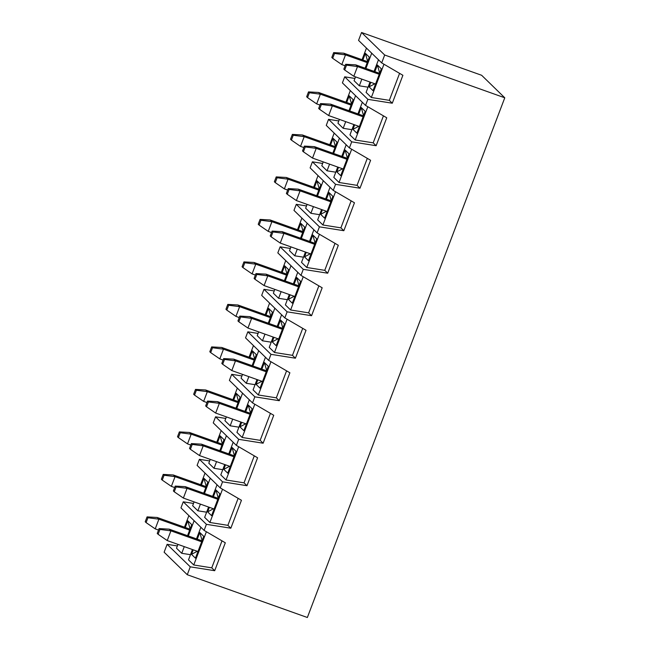 <?xml version="1.0" encoding="UTF-8"?>
<svg xmlns="http://www.w3.org/2000/svg" width="650" height="650" viewBox="0 0 650 650"><rect width="100%" height="100%" fill="white"/><g stroke="black" fill="none" stroke-linecap="round" stroke-linejoin="round"><path stroke-width="0.97" d="M367.234 62.619L345.499 54.884L341.811 64.594L345.109 65.772L341.811 64.594L332.686 58.321L334.531 53.462L333.661 52.618L331.817 57.468L332.686 58.321L331.817 57.468L333.661 52.618L343.752 53.186L367.591 61.677L343.752 53.186L345.499 54.884L367.234 62.619M343.752 53.186L333.661 52.618L334.531 53.462L345.499 54.884L343.752 53.186M345.499 54.884L334.531 53.462L332.686 58.321L341.811 64.594L345.499 54.884M344.695 70.005L346.539 65.146L345.67 64.293L343.826 69.152L344.695 70.005L343.826 69.152L345.67 64.293L355.761 64.862L379.6 73.353L355.761 64.862L357.508 66.56L353.819 76.278L375.554 84.021L353.819 76.278L344.695 70.005L353.819 76.278L357.508 66.56L379.243 74.303L357.508 66.56L346.539 65.146L344.695 70.005M346.539 65.146L357.508 66.56L355.761 64.862L345.67 64.293L346.539 65.146M319.548 109.289L321.392 104.439L320.515 103.586L318.671 108.444L319.548 109.289L318.671 108.444L320.515 103.586L330.614 104.154L363.456 115.854L330.614 104.154L332.361 105.853L328.673 115.57L359.409 126.522L328.673 115.57L319.548 109.289L328.673 115.57L332.361 105.853L363.098 116.805L332.361 105.853L321.392 104.439L319.548 109.289M321.392 104.439L332.361 105.853L330.614 104.154L320.515 103.586L321.392 104.439M351.089 105.121L320.352 94.177L316.664 103.886L319.963 105.064L316.664 103.886L307.539 97.614L309.384 92.755L308.506 91.902L306.662 96.761L307.539 97.614L306.662 96.761L308.506 91.902L318.606 92.471L351.447 104.171L318.606 92.471L320.352 94.177L351.089 105.121M318.606 92.471L308.506 91.902L309.384 92.755L320.352 94.177L318.606 92.471M320.352 94.177L309.384 92.755L307.539 97.614L316.664 103.886L320.352 94.177M303.404 151.791L305.248 146.933L304.379 146.088L302.526 150.946L303.404 151.791L302.526 150.946L304.379 146.088L314.47 146.656L347.311 158.356L314.47 146.656L316.217 148.354L312.528 158.072L343.265 169.016L312.528 158.072L303.404 151.791L312.528 158.072L316.217 148.354L346.954 159.307L316.217 148.354L305.248 146.933L303.404 151.791M305.248 146.933L316.217 148.354L314.47 146.656L304.379 146.088L305.248 146.933M334.945 147.623L304.208 136.671L300.519 146.388L303.818 147.558L300.519 146.388L291.395 140.107L293.239 135.257L292.37 134.404L290.517 139.263L291.395 140.107L290.517 139.263L292.37 134.404L302.461 134.972L335.303 146.673L302.461 134.972L304.208 136.671L334.945 147.623M302.461 134.972L292.37 134.404L293.239 135.257L304.208 136.671L302.461 134.972M304.208 136.671L293.239 135.257L291.395 140.107L300.519 146.388L304.208 136.671M287.259 194.293L289.104 189.434L288.234 188.589L286.382 193.44L287.259 194.293L286.382 193.44L288.234 188.589L298.326 189.158L331.167 200.858L298.326 189.158L300.072 190.856L296.384 200.566L327.121 211.518L296.384 200.566L287.259 194.293L296.384 200.566L300.072 190.856L330.809 201.801L300.072 190.856L289.104 189.434L287.259 194.293M289.104 189.434L300.072 190.856L298.326 189.158L288.234 188.589L289.104 189.434M318.801 190.125L288.064 179.173L284.375 188.89L287.674 190.06L284.375 188.89L275.251 182.609L277.095 177.751L276.226 176.906L274.373 181.764L275.251 182.609L274.373 181.764L276.226 176.906L286.317 177.474L319.158 189.174L286.317 177.474L288.064 179.173L318.801 190.125M286.317 177.474L276.226 176.906L277.095 177.751L288.064 179.173L286.317 177.474M288.064 179.173L277.095 177.751L275.251 182.609L284.375 188.89L288.064 179.173M271.115 236.795L272.959 231.936L272.09 231.083L270.246 235.942L271.115 236.795L270.246 235.942L272.09 231.083L282.181 231.652L315.023 243.352L282.181 231.652L283.928 233.35L280.239 243.068L310.976 254.02L280.239 243.068L271.115 236.795L280.239 243.068L283.928 233.35L314.665 244.303L283.928 233.35L272.959 231.936L271.115 236.795M272.959 231.936L283.928 233.35L282.181 231.652L272.09 231.083L272.959 231.936M302.656 232.619L271.919 221.674L268.231 231.384L271.529 232.562L268.231 231.384L259.106 225.111L260.951 220.252L260.081 219.408L258.237 224.258L259.106 225.111L258.237 224.258L260.081 219.408L270.173 219.976L303.014 231.676L270.173 219.976L271.919 221.674L302.656 232.619M270.173 219.976L260.081 219.408L260.951 220.252L271.919 221.674L270.173 219.976M271.919 221.674L260.951 220.252L259.106 225.111L268.231 231.384L271.919 221.674M254.971 279.289L256.815 274.438L255.946 273.585L254.101 278.444L254.971 279.289L254.101 278.444L255.946 273.585L266.037 274.154L298.878 285.854L266.037 274.154L267.784 275.852L264.095 285.569L294.832 296.514L264.095 285.569L254.971 279.289L264.095 285.569L267.784 275.852L298.521 286.804L267.784 275.852L256.815 274.438L254.971 279.289M256.815 274.438L267.784 275.852L266.037 274.154L255.946 273.585L256.815 274.438M286.512 275.121L255.775 264.168L252.086 273.886L255.385 275.064L252.086 273.886L242.962 267.613L244.806 262.754L243.937 261.901L242.092 266.76L242.962 267.613L242.092 266.76L243.937 261.901L254.028 262.47L286.869 274.17L254.028 262.47L255.775 264.168L286.512 275.121M254.028 262.47L243.937 261.901L244.806 262.754L255.775 264.168L254.028 262.47M255.775 264.168L244.806 262.754L242.962 267.613L252.086 273.886L255.775 264.168M238.826 321.791L240.671 316.932L239.801 316.087L237.957 320.938L238.826 321.791L237.957 320.938L239.801 316.087L249.893 316.656L282.734 328.356L249.893 316.656L251.639 318.354L247.951 328.063L278.688 339.016L247.951 328.063L238.826 321.791L247.951 328.063L251.639 318.354L282.376 329.298L251.639 318.354L240.671 316.932L238.826 321.791M240.671 316.932L251.639 318.354L249.893 316.656L239.801 316.087L240.671 316.932M270.368 317.623L239.631 306.67L235.942 316.387L239.241 317.558L235.942 316.387L226.818 310.107L228.662 305.248L227.793 304.403L225.948 309.262L226.818 310.107L225.948 309.262L227.793 304.403L237.884 304.972L270.725 316.672L237.884 304.972L239.631 306.67L270.368 317.623M237.884 304.972L227.793 304.403L228.662 305.248L239.631 306.67L237.884 304.972M239.631 306.67L228.662 305.248L226.818 310.107L235.942 316.387L239.631 306.67M222.682 364.293L224.526 359.434L223.657 358.581L221.812 363.439L222.682 364.293L221.812 363.439L223.657 358.581L233.748 359.149L266.598 370.849L233.748 359.149L235.495 360.856L231.806 370.565L262.543 381.517L231.806 370.565L222.682 364.293L231.806 370.565L235.495 360.856L266.232 371.8L235.495 360.856L224.526 359.434L222.682 364.293M224.526 359.434L235.495 360.856L233.748 359.149L223.657 358.581L224.526 359.434M254.223 360.116L223.486 349.172L219.797 358.881L223.096 360.059L219.797 358.881L210.673 352.609L212.518 347.75L211.648 346.905L209.804 351.756L210.673 352.609L209.804 351.756L211.648 346.905L221.739 347.474L254.589 359.174L221.739 347.474L223.486 349.172L254.223 360.116M221.739 347.474L211.648 346.905L212.518 347.75L223.486 349.172L221.739 347.474M223.486 349.172L212.518 347.75L210.673 352.609L219.797 358.881L223.486 349.172M206.537 406.786L208.382 401.936L207.513 401.082L205.668 405.941L206.537 406.786L205.668 405.941L207.513 401.082L217.604 401.651L250.453 413.351L217.604 401.651L219.351 403.349L215.662 413.067L246.399 424.011L215.662 413.067L206.537 406.786L215.662 413.067L219.351 403.349L250.088 414.302L219.351 403.349L208.382 401.936L206.537 406.786M208.382 401.936L219.351 403.349L217.604 401.651L207.513 401.082L208.382 401.936M238.079 402.618L207.342 391.666L203.653 401.383L206.952 402.561L203.653 401.383L194.529 395.111L196.373 390.252L195.504 389.399L193.659 394.257L194.529 395.111L193.659 394.257L195.504 389.399L205.595 389.967L238.444 401.668L205.595 389.967L207.342 391.666L238.079 402.618M205.595 389.967L195.504 389.399L196.373 390.252L207.342 391.666L205.595 389.967M207.342 391.666L196.373 390.252L194.529 395.111L203.653 401.383L207.342 391.666M190.393 449.288L192.237 444.429L191.368 443.584L189.524 448.443L190.393 449.288L189.524 448.443L191.368 443.584L201.459 444.153L234.309 455.853L201.459 444.153L203.206 445.851L199.518 455.569L230.254 466.513L199.518 455.569L190.393 449.288L199.518 455.569L203.206 445.851L233.943 456.804L203.206 445.851L192.237 444.429L190.393 449.288M192.237 444.429L203.206 445.851L201.459 444.153L191.368 443.584L192.237 444.429M221.934 445.12L191.197 434.168L187.509 443.885L190.808 445.055L187.509 443.885L178.384 437.604L180.229 432.754L179.359 431.901L177.515 436.759L178.384 437.604L177.515 436.759L179.359 431.901L189.451 432.469L222.3 444.169L189.451 432.469L191.197 434.168L221.934 445.12M189.451 432.469L179.359 431.901L180.229 432.754L191.197 434.168L189.451 432.469M191.197 434.168L180.229 432.754L178.384 437.604L187.509 443.885L191.197 434.168M174.249 491.79L176.093 486.931L175.224 486.078L173.379 490.937L174.249 491.79L173.379 490.937L175.224 486.078L185.315 486.655L218.164 498.355L185.315 486.655L187.062 488.353L183.373 498.062L214.11 509.015L183.373 498.062L174.249 491.79L183.373 498.062L187.062 488.353L217.799 499.298L187.062 488.353L176.093 486.931L174.249 491.79M176.093 486.931L187.062 488.353L185.315 486.655L175.224 486.078L176.093 486.931M205.79 487.622L175.053 476.669L171.364 486.379L174.663 487.557L171.364 486.379L162.24 480.106L164.084 475.247L163.215 474.402L161.371 479.261L162.24 480.106L161.371 479.261L163.215 474.402L173.306 474.971L206.156 486.671L173.306 474.971L175.053 476.669L205.79 487.622M173.306 474.971L163.215 474.402L164.084 475.247L175.053 476.669L173.306 474.971M175.053 476.669L164.084 475.247L162.24 480.106L171.364 486.379L175.053 476.669M158.104 534.292L159.949 529.433L159.079 528.58L157.235 533.439L158.104 534.292L157.235 533.439L159.079 528.58L169.171 529.149L202.02 540.849L169.171 529.149L170.918 530.847L167.229 540.564L197.966 551.517L167.229 540.564L158.104 534.292L167.229 540.564L170.918 530.847L201.654 541.799L170.918 530.847L159.949 529.433L158.104 534.292M159.949 529.433L170.918 530.847L169.171 529.149L159.079 528.58L159.949 529.433M189.646 530.116L158.909 519.171L155.22 528.881L158.519 530.059L155.22 528.881L146.096 522.608L147.94 517.749L147.071 516.896L145.226 521.755L146.096 522.608L145.226 521.755L147.071 516.896L157.162 517.465L190.011 529.173L157.162 517.465L158.909 519.171L189.646 530.116M157.162 517.465L147.071 516.896L147.94 517.749L158.909 519.171L157.162 517.465M158.909 519.171L147.94 517.749L146.096 522.608L155.22 528.881L158.909 519.171M167.123 544.318L164.125 552.207L187.265 574.722L190.263 566.832L167.123 544.318L190.263 566.832L214.695 570.708L225.306 542.783L204.1 530.4L180.96 507.886L204.1 530.4L206.407 524.331L183.268 501.816L180.96 507.886L183.268 501.816L206.407 524.331L230.839 528.206L241.451 500.281L220.244 487.898L197.104 465.384L220.244 487.898L222.552 481.829L199.412 459.314L197.104 465.384L199.412 459.314L222.552 481.829L246.984 485.704L257.595 457.779L236.389 445.404L213.249 422.89L236.389 445.404L238.696 439.327L215.556 416.821L213.249 422.89L215.556 416.821L238.696 439.327L263.128 443.211L273.739 415.277L252.533 402.902L229.393 380.388L252.533 402.902L254.841 396.833L231.701 374.319L229.393 380.388L231.701 374.319L254.841 396.833L279.273 400.709L289.884 372.783L268.678 360.401L245.537 337.886L268.678 360.401L270.985 354.331L247.845 331.817L245.537 337.886L247.845 331.817L270.985 354.331L295.417 358.207L306.028 330.281L284.822 317.907L261.682 295.392L284.822 317.907L287.129 311.829L263.989 289.315L261.682 295.392L263.989 289.315L287.129 311.829L311.561 315.713L322.173 287.779L300.966 275.405L277.826 252.891L300.966 275.405L303.274 269.336L280.134 246.821L277.826 252.891L280.134 246.821L303.274 269.336L327.706 273.211L338.317 245.286L317.111 232.903L293.971 210.389L317.111 232.903L319.418 226.834L296.278 204.319L293.971 210.389L296.278 204.319L319.418 226.834L343.85 230.709L354.461 202.784L333.255 190.401L310.115 167.895L333.255 190.401L335.562 184.332L312.414 161.817L310.115 167.895L312.414 161.817L335.562 184.332L359.994 188.216L370.606 160.282L349.399 147.907L326.259 125.393L349.399 147.907L351.707 141.838L328.559 119.324L326.259 125.393L328.559 119.324L351.707 141.838L376.139 145.714L386.75 117.78L365.544 105.406L342.404 82.891L365.544 105.406L367.851 99.336L344.703 76.822L342.404 82.891L344.703 76.822L354.941 78.447L344.703 76.822L367.851 99.336L365.544 105.406L386.75 117.78L376.139 145.714L373.189 142.846L376.139 145.714L351.707 141.838L349.399 147.907L370.606 160.282L359.994 188.216L357.045 185.347L359.994 188.216L335.562 184.332L333.255 190.401L354.461 202.784L343.85 230.709L340.901 227.841L343.85 230.709L319.418 226.834L317.111 232.903L338.317 245.286L327.706 273.211L324.756 270.343L327.706 273.211L303.274 269.336L300.966 275.405L322.173 287.779L311.561 315.713L308.612 312.845L311.561 315.713L287.129 311.829L284.822 317.907L306.028 330.281L295.417 358.207L292.467 355.339L295.417 358.207L270.985 354.331L268.678 360.401L289.884 372.783L279.273 400.709L276.323 397.841L279.273 400.709L254.841 396.833L252.533 402.902L273.739 415.277L263.128 443.211L260.179 440.343L263.128 443.211L238.696 439.327L236.389 445.404L257.595 457.779L246.984 485.704L244.034 482.844L246.984 485.704L222.552 481.829L220.244 487.898L241.451 500.281L230.839 528.206L227.89 525.338L230.839 528.206L206.407 524.331L204.1 530.4L225.306 542.783L214.695 570.708L211.754 567.84L214.695 570.708L190.263 566.832L187.265 574.722L307.361 617.5L504.774 97.793L384.686 55.014L381.688 62.904L402.894 75.286L392.283 103.212L367.851 99.336L392.283 103.212L389.334 100.344L371.329 97.492L366.088 92.389L370.021 82.046L366.088 92.389L371.329 97.492L389.334 100.344L392.283 103.212L402.894 75.286L381.688 62.904L384.686 55.014L361.546 32.5L358.548 40.389L381.688 62.904L358.548 40.389L361.546 32.5L481.634 75.278L504.774 97.793L307.361 617.5L187.265 574.722L164.125 552.207L167.123 544.318L177.361 545.943L167.123 544.318M197.291 551.273L191.506 554.352L195.439 558.179L203.734 536.323L199.81 532.496L202.199 540.914L199.81 532.496L197.275 539.159L199.81 532.496L203.734 536.323L195.439 558.179L191.506 554.352L197.291 551.273M193.229 549.827L191.506 554.352L193.229 549.827M187.533 535.689L191.726 524.639L187.801 520.812L190.19 529.23L187.801 520.812L185.266 527.483L187.801 520.812L191.726 524.639L187.533 535.689M193.749 564.98L206.383 531.733L193.749 564.98L211.754 567.84L221.999 540.849L211.754 567.84L193.749 564.98L188.508 559.886L193.749 564.98M200.891 527.28L196.487 538.883L200.891 527.28M192.433 549.543L188.508 559.886L192.433 549.543M188.882 515.596L184.478 527.199L188.882 515.596M177.954 544.383L176.499 548.202L181.74 553.304L184.275 546.634L181.74 553.304L190.482 554.686L181.74 553.304L176.499 548.202L177.954 544.383M188.321 535.974L194.123 520.691L188.321 535.974M213.436 508.771L207.651 511.859L211.583 515.678L219.879 493.821L215.954 489.994L218.343 498.412L215.954 489.994L213.419 496.665L215.954 489.994L219.879 493.821L211.583 515.678L207.651 511.859L213.436 508.771M209.373 507.325L207.651 511.859L209.373 507.325M203.678 493.188L207.87 482.137L203.946 478.319L206.334 486.736L203.946 478.319L201.411 484.981L203.946 478.319L207.87 482.137L203.678 493.188M209.893 522.486L222.519 489.231L209.893 522.486L227.89 525.338L238.144 498.347L227.89 525.338L209.893 522.486L204.653 517.384L209.893 522.486M217.035 484.778L212.631 496.381L217.035 484.778M208.577 507.041L204.653 517.384L208.577 507.041M205.026 473.094L200.623 484.697L205.026 473.094M194.09 501.881L192.644 505.7L197.884 510.802L200.411 504.132L197.884 510.802L206.627 512.192L197.884 510.802L192.644 505.7L194.09 501.881M204.466 493.472L210.267 478.197L204.466 493.472M193.505 503.441L183.268 501.816L193.505 503.441M229.58 466.277L223.795 469.357L227.727 473.176L236.023 451.319L232.099 447.501L234.488 455.918L232.099 447.501L229.564 454.163L232.099 447.501L236.023 451.319L227.727 473.176L223.795 469.357L229.58 466.277M225.518 464.823L223.795 469.357L225.518 464.823M219.822 450.694L224.014 439.644L220.09 435.817L222.479 444.234L220.09 435.817L217.555 442.479L220.09 435.817L224.014 439.644L219.822 450.694M226.037 479.984L238.664 446.729L226.037 479.984L244.034 482.844L254.288 455.853L244.034 482.844L226.037 479.984L220.797 474.882L226.037 479.984M233.179 442.276L228.776 453.879L233.179 442.276M224.721 464.547L220.797 474.882L224.721 464.547M221.171 430.601L216.767 442.203L221.171 430.601M210.234 459.387L208.788 463.206L214.029 468.301L216.556 461.638L214.029 468.301L222.771 469.69L214.029 468.301L208.788 463.206L210.234 459.387M220.61 450.97L226.411 435.695L220.61 450.97M209.649 460.939L199.412 459.314L209.649 460.939M245.724 423.776L239.939 426.855L243.864 430.682L252.168 408.826L248.243 404.999L250.632 413.416L248.243 404.999L245.708 411.661L248.243 404.999L252.168 408.826L243.864 430.682L239.939 426.855L245.724 423.776M241.662 422.329L239.939 426.855L241.662 422.329M235.966 408.192L240.159 397.142L236.234 393.315L238.623 401.733L236.234 393.315L233.699 399.986L236.234 393.315L240.159 397.142L235.966 408.192M242.182 437.483L254.808 404.227L242.182 437.483L260.179 440.343L270.433 413.351L260.179 440.343L242.182 437.483L236.941 432.388L242.182 437.483M249.324 399.783L244.92 411.385L249.324 399.783M240.866 422.045L236.941 432.388L240.866 422.045M237.315 388.099L232.911 399.701L237.315 388.099M226.379 416.886L224.932 420.704L230.173 425.799L232.7 419.136L230.173 425.799L238.916 427.188L230.173 425.799L224.932 420.704L226.379 416.886M236.754 408.476L242.556 393.193L236.754 408.476M225.794 418.446L215.556 416.821L225.794 418.446M261.869 381.274L256.084 384.353L260.008 388.18L268.312 366.324L264.387 362.497L266.768 370.914L264.387 362.497L261.852 369.168L264.387 362.497L268.312 366.324L260.008 388.18L256.084 384.353L261.869 381.274M257.798 379.827L256.084 384.353L257.798 379.827M252.111 365.69L256.303 354.64L252.379 350.821L254.759 359.239L252.379 350.821L249.844 357.484L252.379 350.821L256.303 354.64L252.111 365.69M258.326 394.981L270.952 361.733L258.326 394.981L276.323 397.841L286.577 370.849L276.323 397.841L258.326 394.981L253.086 389.886L258.326 394.981M265.468 357.281L261.064 368.883L265.468 357.281M257.01 379.543L253.086 389.886L257.01 379.543M253.459 345.597L249.056 357.199L253.459 345.597M242.523 374.384L241.077 378.202L246.318 383.305L248.844 376.634L246.318 383.305L255.06 384.686L246.318 383.305L241.077 378.202L242.523 374.384M252.899 365.974L258.7 350.699L252.899 365.974M241.938 375.944L231.701 374.319L241.938 375.944M278.013 338.78L272.228 341.859L276.152 345.678L284.456 323.822L280.532 320.003L282.912 328.421L280.532 320.003L277.997 326.666L280.532 320.003L284.456 323.822L276.152 345.678L272.228 341.859L278.013 338.78M273.942 337.326L272.228 341.859L273.942 337.326M268.255 323.196L272.447 312.138L268.523 308.319L270.904 316.737L268.523 308.319L265.988 314.982L268.523 308.319L272.447 312.138L268.255 323.196M274.471 352.487L287.097 319.231L274.471 352.487L292.467 355.339L302.721 328.356L292.467 355.339L274.471 352.487L269.23 347.384L274.471 352.487M281.613 314.779L277.209 326.381L281.613 314.779M273.154 337.049L269.23 347.384L273.154 337.049M269.604 303.095L265.2 314.697L269.604 303.095M258.668 331.882L257.221 335.709L262.462 340.803L264.989 334.141L262.462 340.803L271.204 342.192L262.462 340.803L257.221 335.709L258.668 331.882M269.043 323.473L274.844 308.197L269.043 323.473M258.082 333.442L247.845 331.817L258.082 333.442M294.158 296.278L288.373 299.358L292.297 303.184L300.601 281.32L296.668 277.501L299.057 285.919L296.668 277.501L294.141 284.164L296.668 277.501L300.601 281.32L292.297 303.184L288.373 299.358L294.158 296.278M290.087 294.832L288.373 299.358L290.087 294.832M284.399 280.694L288.592 269.644L284.659 265.817L287.048 274.235L284.659 265.817L282.132 272.48L284.659 265.817L288.592 269.644L284.399 280.694M290.615 309.985L303.241 276.729L290.615 309.985L308.612 312.845L318.866 285.854L308.612 312.845L290.615 309.985L285.374 304.891L290.615 309.985M297.757 272.285L293.353 283.887L297.757 272.285M289.299 294.548L285.374 304.891L289.299 294.548M285.748 260.601L281.344 272.204L285.748 260.601M274.812 289.388L273.366 293.207L278.606 298.301L281.133 291.639L278.606 298.301L287.349 299.691L278.606 298.301L273.366 293.207L274.812 289.388M285.188 280.979L290.989 265.696L285.188 280.979M274.219 290.94L263.989 289.315L274.219 290.94M310.302 253.776L304.517 256.856L308.441 260.683L316.745 238.826L312.812 234.999L315.201 243.417L312.812 234.999L310.286 241.662L312.812 234.999L316.745 238.826L308.441 260.683L304.517 256.856L310.302 253.776M306.231 252.33L304.517 256.856L306.231 252.33M300.536 238.193L304.736 227.143L300.804 223.324L303.192 231.733L300.804 223.324L298.277 229.986L300.804 223.324L304.736 227.143L300.536 238.193M306.759 267.483L319.386 234.236L306.759 267.483L324.756 270.343L335.01 243.352L324.756 270.343L306.759 267.483L301.519 262.389L306.759 267.483M313.901 229.783L309.498 241.386L313.901 229.783M305.443 252.046L301.519 262.389L305.443 252.046M301.892 218.099L297.489 229.702L301.892 218.099M290.956 246.886L289.51 250.705L294.751 255.807L297.277 249.137L294.751 255.807L303.493 257.189L294.751 255.807L289.51 250.705L290.956 246.886M301.332 238.477L307.133 223.194L301.332 238.477M290.363 248.446L280.134 246.821L290.363 248.446M326.446 211.274L320.661 214.362L324.586 218.181L332.889 196.324L328.957 192.506L331.346 200.915L328.957 192.506L326.43 199.168L328.957 192.506L332.889 196.324L324.586 218.181L320.661 214.362L326.446 211.274M322.376 209.828L320.661 214.362L322.376 209.828M316.68 195.699L320.881 184.641L316.948 180.822L319.337 189.239L316.948 180.822L314.421 187.484L316.948 180.822L320.881 184.641L316.68 195.699M322.904 224.989L335.53 191.734L322.904 224.989L340.901 227.841L351.154 200.85L340.901 227.841L322.904 224.989L317.663 219.887L322.904 224.989M330.046 187.281L325.642 198.884L330.046 187.281M321.588 209.544L317.663 219.887L321.588 209.544M318.037 175.597L313.633 187.2L318.037 175.597M307.101 204.384L305.654 208.203L310.895 213.306L313.422 206.635L310.895 213.306L319.637 214.695L310.895 213.306L305.654 208.203L307.101 204.384M317.476 195.975L323.277 180.7L317.476 195.975M306.507 205.944L296.278 204.319L306.507 205.944M342.591 168.781L336.806 171.86L340.73 175.679L349.034 153.822L345.101 150.004L347.49 158.421L345.101 150.004L342.574 156.666L345.101 150.004L349.034 153.822L340.73 175.679L336.806 171.86L342.591 168.781M338.52 167.326L336.806 171.86L338.52 167.326M332.824 153.197L337.025 142.147L333.092 138.32L335.481 146.737L333.092 138.32L330.566 144.982L333.092 138.32L337.025 142.147L332.824 153.197M339.04 182.487L351.674 149.232L339.04 182.487L357.045 185.347L367.299 158.356L357.045 185.347L339.04 182.487L333.808 177.393L339.04 182.487M346.19 144.779L341.786 156.382L346.19 144.779M337.732 167.05L333.808 177.393L337.732 167.05M334.181 133.104L329.777 144.706L334.181 133.104M323.245 161.891L321.799 165.709L327.039 170.804L329.566 164.141L327.039 170.804L335.782 172.193L327.039 170.804L321.799 165.709L323.245 161.891M333.621 153.473L339.422 138.198L333.621 153.473M322.652 163.442L312.414 161.817L322.652 163.442M358.735 126.279L352.942 129.358L356.874 133.185L365.178 111.329L361.246 107.502L363.634 115.919L361.246 107.502L358.719 114.164L361.246 107.502L365.178 111.329L356.874 133.185L352.942 129.358L358.735 126.279M354.664 124.832L352.942 129.358L354.664 124.832M348.969 110.695L353.169 99.645L349.237 95.818L351.626 104.236L349.237 95.818L346.71 102.489L349.237 95.818L353.169 99.645L348.969 110.695M355.184 139.986L367.819 106.738L355.184 139.986L373.189 142.846L383.443 115.854L373.189 142.846L355.184 139.986L349.952 134.891L355.184 139.986M362.334 102.286L357.931 113.888L362.334 102.286M353.876 124.548L349.952 134.891L353.876 124.548M350.326 90.602L345.922 102.204L350.326 90.602M339.389 119.389L337.943 123.207L343.176 128.302L345.711 121.639L343.176 128.302L351.918 129.691L343.176 128.302L337.943 123.207L339.389 119.389M349.765 110.979L355.566 95.696L349.765 110.979M338.796 120.949L328.559 119.324L338.796 120.949M371.711 53.203L365.909 68.478L371.711 53.203M361.855 79.138L359.32 85.808L368.062 87.197L359.32 85.808L354.079 80.706L355.534 76.887L354.079 80.706L359.32 85.808L361.855 79.138M361.546 32.5L384.686 55.014L504.774 97.793L481.634 75.278L361.546 32.5M362.058 59.703L366.47 48.1L362.058 59.703M374.067 71.386L378.479 59.784L374.067 71.386M369.314 57.143L365.113 68.193L369.314 57.143L365.381 53.324L369.314 57.143M362.854 59.987L365.381 53.324L367.77 61.742L365.381 53.324L362.854 59.987M399.588 73.353L389.334 100.344L399.588 73.353M383.963 64.236L371.329 97.492L383.963 64.236M381.322 68.827L373.019 90.683L369.086 86.864L370.809 82.331L369.086 86.864L374.879 83.777L369.086 86.864L373.019 90.683L381.322 68.827L377.39 65L381.322 68.827M374.863 71.671L377.39 65L379.779 73.418L377.39 65L374.863 71.671"/></g></svg>
